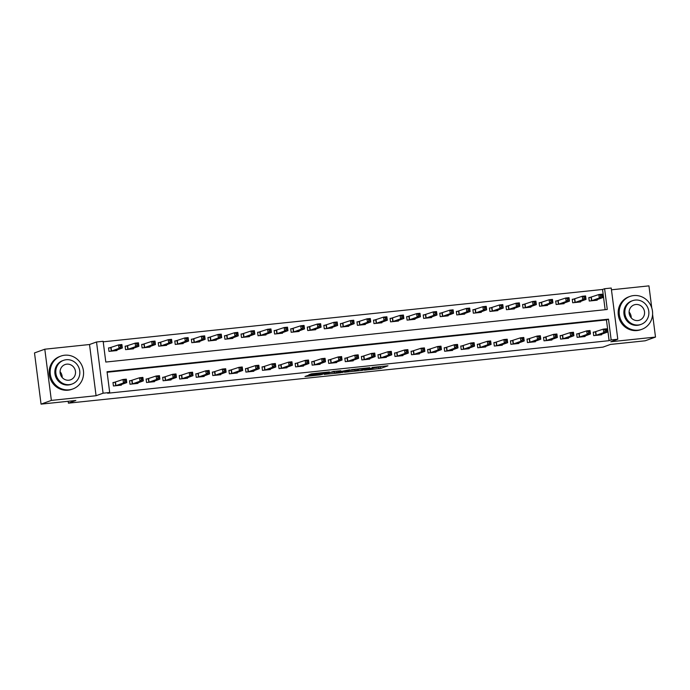 <?xml version="1.0" encoding="UTF-8"?>
<svg xmlns="http://www.w3.org/2000/svg" width="690" height="690" viewBox="0 0 690 690"><rect width="100%" height="100%" fill="white"/><g stroke="black" fill="none" stroke-linecap="round" stroke-linejoin="round"><path stroke-width="1.03" d="M364.484 370.185L380.63 368.46L387.97 365.795L372.005 367.468L377.283 367.322L368.244 368.822L372.919 368.891L364.484 370.185M307.844 375.464L304.997 376.49L320.341 374.886L329.389 371.936L311.38 373.851L308.853 374.782L309.81 374.756L326.422 372.514L321.471 374.342L307.844 375.464M109.701 392.498L103.077 393.197L96.522 341.99L103.146 341.3L105.803 362.052L607.269 309.482L604.604 288.722L611.228 288.032L617.792 339.23L611.168 339.929L608.502 319.168L107.045 371.738L109.701 392.498L107.64 393.24L609.106 340.67L611.168 339.929M617.792 339.23L610.788 341.757L655.5 337.074L645.202 340.791L610.426 344.439L603.008 347.113L68.422 403.158L75.84 400.485L41.055 404.133L51.362 400.407L96.074 395.724L103.077 393.197M344.543 372.246L362.491 370.358L369.831 367.692L351.822 369.616L344.543 372.246M340.558 372.764L324.257 374.403L333.305 371.453L340.826 370.737L338.712 371.85L349.709 369.78L342.266 372.479L340.524 372.497M41.055 404.133L34.5 352.926L44.798 349.209L51.362 400.407M655.5 337.074L652.585 314.338M651.774 307.981L648.945 285.867L611.461 289.8M609.106 340.67L606.45 319.91L107.114 372.264M595.401 331.942L593.245 332.166L593.693 335.625L601.637 334.788L601.568 334.219M578.841 333.675L576.685 333.9L577.133 337.358L585.077 336.53L585.008 335.961M562.281 335.409L560.125 335.633L560.565 339.101L568.517 338.264L568.448 337.695M545.721 337.151L543.565 337.376L544.005 340.834L551.957 339.998L551.888 339.428M529.161 338.885L527.005 339.109L527.445 342.568L535.397 341.74L535.319 341.171M512.601 340.619L510.445 340.843L510.885 344.301L518.837 343.473L518.759 342.904M496.041 342.352L493.885 342.585L494.325 346.044L502.277 345.207L502.199 344.638M479.472 344.094L477.325 344.319L477.765 347.777L485.717 346.941L485.639 346.38M462.912 345.828L460.756 346.052L461.205 349.511L469.148 348.683L469.079 348.114M446.352 347.562L444.196 347.795L444.645 351.253L452.588 350.416L452.519 349.847M429.792 349.304L427.636 349.528L428.085 352.987L436.028 352.15L435.959 351.589M413.232 351.038L411.076 351.262L411.525 354.72L419.468 353.892L419.399 353.323M396.672 352.771L394.516 352.995L394.956 356.463L402.908 355.626L402.839 355.057M380.112 354.513L377.956 354.738L378.396 358.196L386.348 357.36L386.279 356.79M363.552 356.247L361.396 356.471L361.836 359.93L369.788 359.102L369.711 358.533M346.992 357.981L344.836 358.205L345.276 361.663L353.228 360.836L353.151 360.266M330.432 359.714L328.276 359.947L328.716 363.406L336.668 362.569L336.591 362M313.864 361.457L311.716 361.681L312.156 365.139L320.108 364.303L320.031 363.742M297.304 363.19L295.147 363.414L295.596 366.873L303.54 366.045L303.471 365.476M280.744 364.924L278.588 365.157L279.036 368.615L286.98 367.779L286.911 367.209M264.184 366.666L262.028 366.89L262.476 370.349L270.42 369.512L270.351 368.952M247.624 368.4L245.468 368.624L245.916 372.082L253.86 371.255L253.791 370.685M231.064 370.133L228.907 370.358L229.347 373.825L237.3 372.988L237.231 372.419M214.504 371.876L212.347 372.1L212.787 375.558L220.74 374.722L220.671 374.153M197.944 373.609L195.788 373.833L196.227 377.292L204.18 376.464L204.102 375.895M181.384 375.343L179.228 375.567L179.667 379.034L187.62 378.198L187.542 377.628M164.824 377.076L162.667 377.309L163.107 380.768L171.06 379.931L170.982 379.362M148.255 378.819L146.108 379.043L146.547 382.502L154.5 381.665L154.422 381.104M131.695 380.552L129.539 380.777L129.987 384.235L137.931 383.407L137.862 382.838M115.135 382.286L112.979 382.519L113.427 385.977L121.371 385.141L121.302 384.572M605.139 309.707L602.543 289.464L103.207 341.817M590.968 297.338L588.812 297.571L589.26 301.03L597.204 300.193L597.135 299.624M574.408 299.081L572.252 299.305L572.7 302.763L580.644 301.927L580.575 301.366M557.848 300.814L555.692 301.038L556.14 304.497L564.084 303.669L564.015 303.1M541.288 302.548L539.132 302.781L539.571 306.239L547.524 305.403L547.455 304.833M524.728 304.29L522.572 304.514L523.011 307.973L530.964 307.136L530.895 306.576M508.168 306.024L506.011 306.248L506.451 309.707L514.404 308.879L514.326 308.309M491.608 307.757L489.452 307.981L489.891 311.449L497.844 310.612L497.766 310.043M475.048 309.5L472.892 309.724L473.331 313.182L481.284 312.346L481.206 311.777M458.479 311.233L456.332 311.457L456.771 314.916L464.724 314.088L464.646 313.519M441.919 312.967L439.763 313.191L440.211 316.658L448.164 315.822L448.086 315.252M425.359 314.709L423.203 314.933L423.651 318.392L431.595 317.555L431.526 316.986M408.799 316.443L406.643 316.667L407.091 320.126L415.035 319.289L414.966 318.728M392.239 318.176L390.083 318.401L390.531 321.859L398.475 321.031L398.406 320.462M375.679 319.91L373.523 320.143L373.963 323.601L381.915 322.765L381.846 322.196M359.119 321.652L356.963 321.876L357.403 325.335L365.355 324.498L365.286 323.938M342.559 323.386L340.403 323.61L340.843 327.069L348.795 326.241L348.717 325.671M325.999 325.119L323.843 325.352L324.283 328.811L332.235 327.974L332.157 327.405M309.439 326.862L307.283 327.086L307.723 330.545L315.675 329.708L315.597 329.139M292.87 328.595L290.723 328.82L291.163 332.278L299.115 331.45L299.037 330.881M276.311 330.329L274.154 330.553L274.603 334.02L282.555 333.184L282.477 332.615M259.751 332.071L257.594 332.295L258.043 335.754L265.986 334.917L265.917 334.348M243.19 333.805L241.034 334.029L241.483 337.488L249.426 336.66L249.357 336.09M226.631 335.538L224.474 335.763L224.923 339.221L232.866 338.393L232.797 337.824M210.071 337.272L207.914 337.505L208.354 340.964L216.306 340.127L216.237 339.558M193.511 339.014L191.354 339.238L191.794 342.697L199.746 341.861L199.677 341.3M176.951 340.748L174.794 340.972L175.234 344.431L183.186 343.603L183.109 343.034M160.391 342.481L158.234 342.714L158.674 346.173L166.626 345.336L166.549 344.767M143.831 344.224L141.674 344.448L142.114 347.907L150.066 347.07L149.989 346.501M127.262 345.957L125.114 346.182L125.554 349.64L133.506 348.812L133.429 348.243M110.702 347.691L108.546 347.915L108.994 351.382L116.946 350.546L116.869 349.977M68.181 401.287L68.422 403.158M96.074 395.724L89.519 344.517L44.798 349.209M89.519 344.517L96.522 341.99M602.543 289.464L604.604 288.722M606.45 319.91L608.502 319.168M376.498 367.589L382.665 366.278M349.606 370.409L354.841 369.866M359.921 370.59L367.546 368.055L359.533 369.176L354.971 370.875L359.921 370.59M354.971 370.875L354.789 369.495L355.747 369.098M334.452 372.005L329.389 372.531M334.754 372.945L343.396 371.608L334.754 372.945L334.572 371.565L334.59 373.048M334.572 371.565L335.521 371.22M595.039 300.392L602.594 297.657L599.282 298.002L598.842 294.544L588.846 297.804M600.498 295.286L598.842 294.544L602.154 294.199L602.594 297.657L601.827 295.147L600.498 295.286L600.68 296.666L601.999 296.528M600.68 296.666L599.282 298.002L591.416 300.805M601.827 295.147L602.154 294.199M593.279 332.399L603.267 329.139L606.579 328.794L607.028 332.252L599.481 335.021M606.432 331.122L607.028 332.252L603.716 332.597L603.267 329.139L604.932 329.88L605.113 331.26L606.432 331.122L606.26 329.742L604.932 329.88M595.841 335.4L603.716 332.597L605.113 331.26M606.579 328.794L606.26 329.742M578.487 302.16L586.034 299.391L582.722 299.736L582.274 296.277L572.286 299.538M583.938 297.019L582.274 296.277L585.586 295.932L586.034 299.391L585.267 296.881L583.938 297.019L584.12 298.408L585.439 298.261M584.12 298.408L582.722 299.736L574.856 302.539M585.267 296.881L585.586 295.932M561.91 303.867L569.474 301.125L566.162 301.478L565.714 298.02L555.726 301.271M567.378 298.753L565.714 298.02L569.026 297.666L569.474 301.125L568.707 298.615L567.378 298.753L567.559 300.141L568.879 300.003M567.559 300.141L566.162 301.478L558.288 304.273M568.707 298.615L569.026 297.666M545.35 305.601L552.914 302.867L549.602 303.212L549.154 299.753L539.166 303.014M550.818 300.495L549.154 299.753L552.466 299.408L552.914 302.867L552.147 300.357L550.818 300.495L551 301.875L552.319 301.737M551 301.875L549.602 303.212L541.728 306.015M552.147 300.357L552.466 299.408M576.719 334.132L586.707 330.872L590.019 330.527L590.468 333.986L582.921 336.755M589.872 332.865L590.468 333.986L587.156 334.339L586.707 330.872L588.372 331.614L588.553 333.003L589.872 332.865L589.7 331.476L588.372 331.614M579.281 337.134L587.156 334.339L588.553 333.003M590.019 330.527L589.7 331.476M560.159 335.875L570.147 332.615L573.459 332.261L573.908 335.728L566.343 338.462M573.312 334.598L573.908 335.728L570.596 336.073L570.147 332.615L571.812 333.356L571.984 334.736L573.312 334.598L573.131 333.21L571.812 333.356M562.721 338.868L570.596 336.073L571.984 334.736M573.459 332.261L573.131 333.21M549.783 340.213L557.339 337.462L554.027 337.807L553.587 334.348L556.899 334.003L557.339 337.462L556.571 334.952L555.252 335.09L555.424 336.47L556.752 336.332M546.161 340.61L554.027 337.807L555.424 336.47M543.591 337.608L553.587 334.348L555.252 335.09M556.899 334.003L556.571 334.952M528.79 307.343L536.354 304.601L533.042 304.946L532.594 301.487L522.597 304.747M534.258 302.229L532.594 301.487L535.906 301.142L536.354 304.601L535.578 302.091L534.258 302.229L534.431 303.609L535.759 303.471M534.431 303.609L533.042 304.946L525.168 307.749M535.578 302.091L535.906 301.142M527.031 339.342L537.027 336.082L540.339 335.737L540.779 339.195L533.241 341.964M540.192 338.065L540.779 339.195L537.467 339.54L537.027 336.082L538.692 336.824L538.864 338.212L540.192 338.065L540.011 336.686L538.692 336.824M529.601 342.344L537.467 339.54L538.864 338.212M540.339 335.737L540.011 336.686M638.121 330.165A17.483 16.603 70.1 0 0 641.838 329.311A17.483 16.603 70.1 0 0 652.102 309.155A17.483 16.603 70.1 0 0 633.687 295.57A17.483 16.603 70.1 0 0 629.961 296.424A17.483 16.603 70.1 0 0 619.706 316.581A17.483 16.603 70.1 0 0 638.121 330.165M629.961 296.424L628.935 296.795A17.483 16.603 70.1 0 0 618.671 316.952A17.483 16.603 70.1 0 0 637.086 330.536A17.483 16.603 70.1 0 0 640.812 329.682L641.838 329.311M641.122 324.36L640.173 324.705A12.593 11.954 -109.9 0 1 637.5 325.318A12.593 11.954 -109.9 0 1 624.243 315.537A12.593 11.954 -109.9 0 1 631.626 301.021L632.575 300.685A12.593 11.954 70.1 0 0 625.192 315.192A12.593 11.954 70.1 0 0 638.448 324.981A12.593 11.954 70.1 0 0 641.122 324.36A12.593 11.954 70.1 0 0 648.514 309.853A12.593 11.954 70.1 0 0 635.257 300.072A12.593 11.954 70.1 0 0 632.575 300.685M635.818 304.497A8.116 7.702 70.1 0 0 629.332 314.243A8.116 7.702 70.1 0 0 639.604 320.151A8.116 7.702 70.1 0 0 635.818 304.497M629.099 312.018A8.116 7.702 -109.9 0 1 631.212 317.857M69.086 389.824A17.483 16.603 70.1 0 0 72.812 388.97A17.483 16.603 70.1 0 0 83.067 368.814A17.483 16.603 70.1 0 0 64.653 355.221A17.483 16.603 70.1 0 0 60.936 356.075A17.483 16.603 70.1 0 0 50.672 376.231A17.483 16.603 70.1 0 0 69.086 389.824M60.936 356.075L59.901 356.445A17.483 16.603 70.1 0 0 49.646 376.611A17.483 16.603 70.1 0 0 68.06 390.195A17.483 16.603 70.1 0 0 71.777 389.341L72.812 388.97M72.096 384.02L71.148 384.365A12.593 11.954 -109.9 0 1 68.465 384.977A12.593 11.954 -109.9 0 1 55.209 375.196A12.593 11.954 -109.9 0 1 62.592 360.68L63.54 360.344A12.593 11.954 70.1 0 0 56.157 374.851A12.593 11.954 70.1 0 0 69.414 384.632A12.593 11.954 70.1 0 0 72.096 384.02A12.593 11.954 70.1 0 0 79.479 369.504A12.593 11.954 70.1 0 0 66.223 359.723A12.593 11.954 70.1 0 0 63.54 360.344M66.792 364.156A8.116 7.702 70.1 0 0 60.306 373.902A8.116 7.702 70.1 0 0 70.57 379.811A8.116 7.702 70.1 0 0 66.792 364.156M60.073 371.677A8.116 7.702 -109.9 0 1 62.178 377.516M512.247 309.103L519.786 306.334L516.474 306.688L516.034 303.221L506.037 306.481M517.698 303.962L516.034 303.221L519.346 302.876L519.786 306.334L519.018 303.824L517.698 303.962L517.871 305.351L519.199 305.213M517.871 305.351L516.474 306.688L508.608 309.482M519.018 303.824L519.346 302.876M495.67 310.811L503.226 308.076L499.914 308.421L499.474 304.963L489.477 308.223M501.138 305.704L499.474 304.963L502.786 304.609L503.226 308.076L502.458 305.558L501.138 305.704L501.311 307.085L502.639 306.947M501.311 307.085L499.914 308.421L492.048 311.216M502.458 305.558L502.786 304.609M479.11 312.544L486.666 309.81L483.354 310.155L482.914 306.696L472.917 309.957M484.578 307.438L482.914 306.696L486.226 306.351L486.666 309.81L485.898 307.3L484.578 307.438L484.751 308.818L486.079 308.68M484.751 308.818L483.354 310.155L475.488 312.958M485.898 307.3L486.226 306.351M462.55 314.286L470.106 311.544L466.794 311.889L466.354 308.43L456.357 311.69M468.01 309.172L466.354 308.43L469.666 308.085L470.106 311.544L469.338 309.034L468.01 309.172L468.191 310.56L469.519 310.422M468.191 310.56L466.794 311.889L458.928 314.692M469.338 309.034L469.666 308.085M446.007 316.046L453.546 313.286L450.234 313.631L449.794 310.172L439.797 313.433M451.45 310.905L449.794 310.172L453.106 309.819L453.546 313.286L452.778 310.767L451.45 310.905L451.631 312.294L452.959 312.156M451.631 312.294L450.234 313.631L442.368 316.425M452.778 310.767L453.106 309.819M510.471 341.084L520.467 337.824L523.779 337.47L524.219 340.929L516.663 343.68M523.632 339.808L524.219 340.929L520.907 341.283L520.467 337.824L522.132 338.557L522.304 339.946L523.632 339.808L523.451 338.419L522.132 338.557M513.041 344.077L520.907 341.283L522.304 339.946M523.779 337.47L523.451 338.419M493.911 342.818L503.907 339.558L507.219 339.213L507.659 342.671L500.103 345.405M507.072 341.541L507.659 342.671L504.347 343.016L503.907 339.558L505.563 340.299L505.744 341.679L507.072 341.541L506.891 340.161L505.563 340.299M496.481 345.819L504.347 343.016L505.744 341.679M507.219 339.213L506.891 340.161M483.543 347.156L491.099 344.405L487.787 344.75L487.347 341.291L490.659 340.946L491.099 344.405L490.331 341.895L489.003 342.033L489.184 343.413L490.512 343.275M479.921 347.553L487.787 344.75L489.184 343.413M477.351 344.552L487.347 341.291L489.003 342.033M490.659 340.946L490.331 341.895M460.791 346.285L470.787 343.034L474.099 342.68L474.539 346.139L467.001 348.907M473.944 345.017L474.539 346.139L471.227 346.492L470.787 343.034L472.443 343.767L472.624 345.155L473.944 345.017L473.771 343.629L472.443 343.767M463.361 349.287L471.227 346.492L472.624 345.155M474.099 342.68L473.771 343.629M444.231 348.027L454.218 344.767L457.53 344.422L457.979 347.881L450.423 350.615M457.384 346.751L457.979 347.881L454.667 348.226L454.218 344.767L455.883 345.509L456.064 346.889L457.384 346.751L457.211 345.371L455.883 345.509M446.801 351.02L454.667 348.226L456.064 346.889M457.53 344.422L457.211 345.371M429.43 317.754L436.986 315.02L433.674 315.365L433.234 311.906L423.237 315.166M434.89 312.648L433.234 311.906L436.546 311.561L436.986 315.02L436.218 312.51L434.89 312.648L435.071 314.028L436.391 313.89M435.071 314.028L433.674 315.365L425.808 318.168M436.218 312.51L436.546 311.561M427.671 349.761L437.658 346.501L440.97 346.156L441.419 349.614L433.855 352.357M440.824 348.485L441.419 349.614L438.107 349.959L437.658 346.501L439.323 347.243L439.504 348.623L440.824 348.485L440.651 347.105L439.323 347.243M430.241 352.763L438.107 349.959L439.504 348.623M440.97 346.156L440.651 347.105M412.862 319.496L420.426 316.753L417.114 317.098L416.665 313.639L406.677 316.9M418.33 314.381L416.665 313.639L419.977 313.295L420.426 316.753L419.658 314.243L418.33 314.381L418.511 315.77L419.831 315.623M418.511 315.77L417.114 317.098L409.248 319.901M419.658 314.243L419.977 313.295M411.111 351.495L421.098 348.234L424.41 347.889L424.859 351.348L417.295 354.099M424.264 350.227L424.859 351.348L421.547 351.702L421.098 348.234L422.763 348.976L422.944 350.365L424.264 350.227L424.091 348.838L422.763 348.976M413.672 354.496L421.547 351.702L422.944 350.365M424.41 347.889L424.091 348.838M396.302 321.23L403.866 318.487L400.554 318.84L400.105 315.382L390.117 318.633M401.77 316.115L400.105 315.382L403.417 315.028L403.866 318.487L403.098 315.977L401.77 316.115L401.951 317.504L403.271 317.365M401.951 317.504L400.554 318.84L392.679 321.635M403.098 315.977L403.417 315.028M394.551 353.237L404.538 349.977L407.85 349.623L408.299 353.09L400.752 355.85M407.704 351.96L408.299 353.09L404.987 353.435L404.538 349.977L406.203 350.718L406.376 352.098L407.704 351.96L407.523 350.572L406.203 350.718M397.112 356.23L404.987 353.435L406.376 352.098M407.85 349.623L407.523 350.572M379.759 322.989L387.306 320.229L383.994 320.574L383.545 317.115L373.557 320.376M385.21 317.857L383.545 317.115L386.857 316.77L387.306 320.229L386.538 317.719L385.21 317.857L385.391 319.237L386.711 319.099M385.391 319.237L383.994 320.574L376.119 323.377M386.538 317.719L386.857 316.77M377.982 354.971L387.978 351.71L391.29 351.365L391.73 354.824L384.192 357.584M391.144 353.694L391.73 354.824L388.418 355.169L387.978 351.71L389.643 352.452L389.815 353.832L391.144 353.694L390.963 352.314L389.643 352.452M380.552 357.972L388.418 355.169L389.815 353.832M391.29 351.365L390.963 352.314M363.182 324.705L370.746 321.963L367.434 322.308L366.985 318.849L356.989 322.109M368.65 319.591L366.985 318.849L370.297 318.504L370.746 321.963L369.969 319.453L368.65 319.591L368.822 320.971L370.151 320.833M368.822 320.971L367.434 322.308L359.559 325.111M369.969 319.453L370.297 318.504M361.422 356.704L371.418 353.444L374.73 353.099L375.17 356.558L367.632 359.326M374.584 355.428L375.17 356.558L371.858 356.903L371.418 353.444L373.083 354.186L373.255 355.574L374.584 355.428L374.403 354.048L373.083 354.186M363.992 359.706L371.858 356.903L373.255 355.574M374.73 353.099L374.403 354.048M346.622 326.439L354.177 323.696L350.865 324.05L350.425 320.583L340.429 323.843M352.09 321.324L350.425 320.583L353.737 320.238L354.177 323.696L353.409 321.186L352.09 321.324L352.262 322.713L353.591 322.575M352.262 322.713L350.865 324.05L342.999 326.844M353.409 321.186L353.737 320.238M344.862 358.446L354.858 355.186L358.17 354.832L358.61 358.291L351.072 361.06M358.024 357.17L358.61 358.291L355.298 358.645L354.858 355.186L356.523 355.919L356.696 357.308L358.024 357.17L357.843 355.781L356.523 355.919M347.432 361.439L355.298 358.645L356.696 357.308M358.17 354.832L357.843 355.781M330.062 328.173L337.617 325.439L334.305 325.784L333.865 322.325L323.869 325.585M335.53 323.067L333.865 322.325L337.177 321.98L337.617 325.439L336.849 322.92L335.53 323.067L335.702 324.447L337.031 324.309M335.702 324.447L334.305 325.784L326.439 328.578M336.849 322.92L337.177 321.98M313.519 329.941L321.057 327.172L317.745 327.517L317.305 324.059L307.309 327.319M318.97 324.8L317.305 324.059L320.617 323.714L321.057 327.172L320.289 324.662L318.97 324.8L319.142 326.18L320.471 326.042M319.142 326.18L317.745 327.517L309.879 330.32M320.289 324.662L320.617 323.714M296.942 331.649L304.497 328.906L301.185 329.251L300.745 325.792L290.749 329.052M302.401 326.534L300.745 325.792L304.057 325.447L304.497 328.906L303.729 326.396L302.401 326.534L302.582 327.923L303.911 327.785M302.582 327.923L301.185 329.251L293.319 332.054M303.729 326.396L304.057 325.447M280.382 333.382L287.937 330.648L284.625 330.993L284.185 327.534L274.189 330.795M285.841 328.268L284.185 327.534L287.497 327.181L287.937 330.648L287.169 328.13L285.841 328.268L286.022 329.656L287.351 329.518M286.022 329.656L284.625 330.993L276.759 333.788M287.169 328.13L287.497 327.181M263.822 335.116L271.377 332.382L268.065 332.727L267.625 329.268L257.629 332.528M269.281 330.01L267.625 329.268L270.937 328.923L271.377 332.382L270.609 329.872L269.281 330.01L269.462 331.39L270.782 331.252M269.462 331.39L268.065 332.727L260.199 335.53M270.609 329.872L270.937 328.923M247.27 336.884L254.817 334.115L251.505 334.46L251.056 331.002L241.069 334.262M252.721 331.743L251.056 331.002L254.369 330.657L254.817 334.115L254.049 331.605L252.721 331.743L252.902 333.132L254.222 332.985M252.902 333.132L251.505 334.46L243.639 337.263M254.049 331.605L254.369 330.657M230.693 338.592L238.257 335.849L234.945 336.203L234.496 332.744L224.509 335.995M236.161 333.477L234.496 332.744L237.809 332.39L238.257 335.849L237.489 333.339L236.161 333.477L236.342 334.866L237.662 334.728M236.342 334.866L234.945 336.203L227.07 338.997M237.489 333.339L237.809 332.39M214.15 340.351L221.697 337.591L218.385 337.936L217.937 334.478L207.949 337.738M219.601 335.219L217.937 334.478L221.249 334.132L221.697 337.591L220.929 335.081L219.601 335.219L219.782 336.599L221.102 336.461M219.782 336.599L218.385 337.936L210.51 340.739M220.929 335.081L221.249 334.132M197.59 342.093L205.137 339.325L201.825 339.67L201.376 336.211L191.38 339.471M203.041 336.953L201.376 336.211L204.689 335.866L205.137 339.325L204.361 336.815L203.041 336.953L203.214 338.333L204.542 338.195M203.214 338.333L201.825 339.67L193.95 342.473M204.361 336.815L204.689 335.866M328.302 360.18L338.298 356.92L341.61 356.575L342.05 360.033L334.512 362.793M341.464 358.904L342.05 360.033L338.738 360.378L338.298 356.92L339.954 357.662L340.136 359.041L341.464 358.904L341.283 357.524L339.954 357.662M330.872 363.182L338.738 360.378L340.136 359.041M341.61 356.575L341.283 357.524M311.742 361.914L321.738 358.653L325.05 358.308L325.49 361.767L317.952 364.536M324.904 360.637L325.49 361.767L322.178 362.112L321.738 358.653L323.394 359.395L323.576 360.775L324.904 360.637L324.723 359.257L323.394 359.395M314.312 364.915L322.178 362.112L323.576 360.775M325.05 358.308L324.723 359.257M295.182 363.647L305.178 360.396L308.49 360.042L308.93 363.501L301.392 366.269M308.335 362.379L308.93 363.501L305.618 363.854L305.178 360.396L306.834 361.129L307.015 362.517L308.335 362.379L308.163 360.991L306.834 361.129M297.752 366.649L305.618 363.854L307.015 362.517M308.49 360.042L308.163 360.991M278.622 365.389L288.61 362.129L291.922 361.784L292.37 365.243L284.823 368.003M291.775 364.113L292.37 365.243L289.058 365.588L288.61 362.129L290.274 362.871L290.456 364.251L291.775 364.113L291.603 362.733L290.274 362.871M281.192 368.382L289.058 365.588L290.456 364.251M291.922 361.784L291.603 362.733M262.062 367.123L272.05 363.863L275.362 363.518L275.81 366.977L268.263 369.745M275.215 365.847L275.81 366.977L272.498 367.322L272.05 363.863L273.714 364.605L273.896 365.985L275.215 365.847L275.043 364.467L273.714 364.605M264.632 370.125L272.498 367.322L273.896 365.985M275.362 363.518L275.043 364.467M245.502 368.857L255.49 365.596L258.802 365.252L259.25 368.71L251.703 371.479M258.655 367.589L259.25 368.71L255.938 369.064L255.49 365.596L257.154 366.338L257.336 367.727L258.655 367.589L258.483 366.2L257.154 366.338M248.064 371.858L255.938 369.064L257.336 367.727M258.802 365.252L258.483 366.2M228.942 370.599L238.93 367.339L242.242 366.985L242.69 370.452L235.143 373.212M242.095 369.322L242.69 370.452L239.378 370.797L238.93 367.339L240.594 368.081L240.767 369.461L242.095 369.322L241.914 367.934L240.594 368.081M231.504 373.592L239.378 370.797L240.767 369.461M242.242 366.985L241.914 367.934M212.373 372.333L222.37 369.072L225.682 368.727L226.122 372.186L218.583 374.946M225.535 371.056L226.122 372.186L222.81 372.531L222.37 369.072L224.034 369.814L224.207 371.194L225.535 371.056L225.354 369.676L224.034 369.814M214.944 375.334L222.81 372.531L224.207 371.194M225.682 368.727L225.354 369.676M195.813 374.066L205.81 370.806L209.122 370.461L209.562 373.92L202.023 376.688M208.975 372.798L209.562 373.92L206.25 374.265L205.81 370.806L207.474 371.548L207.647 372.936L208.975 372.798L208.794 371.41L207.474 371.548M198.384 377.068L206.25 374.265L207.647 372.936M209.122 370.461L208.794 371.41M181.03 343.827L188.568 341.058L185.256 341.412L184.817 337.945L174.82 341.205M186.481 338.687L184.817 337.945L188.129 337.6L188.568 341.058L187.801 338.548L186.481 338.687L186.654 340.075L187.982 339.937M186.654 340.075L185.256 341.412L177.39 344.207M187.801 338.548L188.129 337.6M179.253 375.809L189.25 372.548L192.562 372.195L193.002 375.653L185.463 378.422M192.415 374.532L193.002 375.653L189.69 376.007L189.25 372.548L190.914 373.281L191.087 374.67L192.415 374.532L192.234 373.143L190.914 373.281M181.824 378.801L189.69 376.007L191.087 374.67M192.562 372.195L192.234 373.143M164.47 345.561L172.008 342.801L168.696 343.146L168.257 339.687L158.26 342.947M169.921 340.429L168.257 339.687L171.569 339.342L172.008 342.801L171.241 340.291L169.921 340.429L170.094 341.809L171.422 341.671M170.094 341.809L168.696 343.146L160.83 345.94M171.241 340.291L171.569 339.342M162.693 377.542L172.69 374.282L176.002 373.937L176.442 377.396L168.903 380.156M175.855 376.266L176.442 377.396L173.13 377.74L172.69 374.282L174.346 375.024L174.527 376.404L175.855 376.266L175.674 374.886L174.346 375.024M165.264 380.544L173.13 377.74L174.527 376.404M176.002 373.937L175.674 374.886M147.91 347.303L155.448 344.534L152.136 344.879L151.697 341.421L141.7 344.681M153.361 342.162L151.697 341.421L155.008 341.076L155.448 344.534L154.681 342.024L153.361 342.162L153.534 343.542L154.862 343.404M153.534 343.542L152.136 344.879L144.27 347.682M154.681 342.024L155.008 341.076M146.133 379.276L156.13 376.015L159.442 375.671L159.882 379.129L152.343 381.898M159.295 377.999L159.882 379.129L156.57 379.474L156.13 376.015L157.786 376.757L157.967 378.146L159.295 377.999L159.114 376.619L157.786 376.757M148.704 382.277L156.57 379.474L157.967 378.146M159.442 375.671L159.114 376.619M131.35 349.037L138.888 346.268L135.576 346.622L135.137 343.154L125.14 346.415M136.792 343.896L135.137 343.154L138.449 342.809L138.888 346.268L138.121 343.758L136.792 343.896L136.974 345.285L138.302 345.147M136.974 345.285L135.576 346.622L127.71 349.416M138.121 343.758L138.449 342.809M129.573 381.009L139.57 377.758L142.882 377.404L143.322 380.863L135.783 383.631M142.726 379.741L143.322 380.863L140.01 381.216L139.57 377.758L141.226 378.491L141.407 379.88L142.726 379.741L142.554 378.353L141.226 378.491M132.144 384.011L140.01 381.216L141.407 379.88M142.882 377.404L142.554 378.353M114.79 350.77L122.328 348.01L119.016 348.355L118.576 344.897L108.58 348.157M120.233 345.638L118.576 344.897L121.888 344.543L122.328 348.01L121.561 345.492L120.233 345.638L120.414 347.018L121.742 346.88M120.414 347.018L119.016 348.355L111.15 351.15M121.561 345.492L121.888 344.543M113.013 382.752L123.001 379.491L126.313 379.146L126.762 382.605L119.206 385.339M126.167 381.475L126.762 382.605L123.45 382.95L123.001 379.491L124.666 380.233L124.847 381.613L126.167 381.475L125.994 380.095L124.666 380.233M115.584 385.753L123.45 382.95L124.847 381.613M126.313 379.146L125.994 380.095M380.449 367.071L380.63 368.46M378.75 367.356L378.922 368.745M362.431 369.918L362.491 370.358M359.473 368.71L359.533 369.176M354.988 369.374L355.169 370.754M337.703 370.987L337.815 371.841M342.206 372.039L342.266 372.479M336.289 371.142L336.444 372.333M317.987 373.057L318.081 373.782M316.27 373.238L316.374 374.066M321.988 374.153L322.04 374.601M591.339 297.252L591.779 300.711M591.089 297.312L591.537 300.78M595.962 335.375L595.522 331.916M596.212 335.305L595.772 331.847M574.779 298.986L575.218 302.444M574.529 299.055L574.968 302.513M558.219 300.719L558.659 304.187M557.968 300.788L558.408 304.247M541.659 302.462L542.099 305.92M541.409 302.522L541.848 305.981M579.402 337.108L578.962 333.649M579.652 337.039L579.212 333.581M562.842 338.842L562.402 335.383M563.092 338.781L562.652 335.323M546.282 340.584L545.842 337.125M546.532 340.515L546.092 337.056M525.099 304.195L525.539 307.654M524.849 304.264L525.288 307.723M529.722 342.318L529.282 338.859M529.972 342.249L529.532 338.79M508.539 305.929L508.979 309.387M508.289 305.998L508.728 309.456M491.97 307.671L492.418 311.13M491.729 307.731L492.168 311.19M475.41 309.405L475.859 312.863M475.16 309.474L475.608 312.932M458.85 311.138L459.298 314.597M458.6 311.207L459.048 314.666M442.29 312.88L442.739 316.339M442.04 312.941L442.488 316.399M513.162 344.051L512.713 340.593M513.412 343.991L512.963 340.532M496.602 345.794L496.153 342.326M496.852 345.724L496.403 342.266M480.042 347.527L479.593 344.069M480.292 347.458L479.843 344M463.482 349.261L463.033 345.802M463.732 349.2L463.283 345.733M446.913 350.994L446.473 347.536M447.163 350.934L446.723 347.475M425.73 314.614L426.17 318.073M425.48 314.674L425.928 318.142M430.353 352.737L429.913 349.278M430.603 352.668L430.163 349.209M409.17 316.348L409.61 319.806M408.92 316.417L409.36 319.875M413.793 354.47L413.353 351.012M414.043 354.401L413.603 350.943M392.61 318.081L393.05 321.549M392.36 318.15L392.8 321.609M397.233 356.204L396.793 352.745M397.483 356.144L397.043 352.685M376.05 319.824L376.49 323.282M375.8 319.884L376.24 323.351M380.673 357.946L380.233 354.488M380.923 357.877L380.483 354.419M359.49 321.557L359.93 325.016M359.24 321.626L359.68 325.085M364.113 359.68L363.673 356.221M364.363 359.611L363.923 356.152M342.93 323.291L343.37 326.758M342.68 323.36L343.12 326.819M347.553 361.413L347.105 357.955M347.803 361.353L347.355 357.894M326.361 325.033L326.81 328.492M326.12 325.094L326.56 328.552M309.801 326.767L310.25 330.225M309.551 326.836L310 330.294M293.241 328.5L293.69 331.959M292.991 328.569L293.44 332.028M276.681 330.243L277.13 333.701M276.431 330.303L276.88 333.762M260.121 331.976L260.561 335.435M259.871 332.045L260.32 335.504M243.561 333.71L244.001 337.169M243.311 333.779L243.751 337.238M227.001 335.452L227.441 338.911M226.751 335.513L227.191 338.971M210.441 337.186L210.881 340.644M210.191 337.246L210.631 340.713M193.881 338.919L194.321 342.378M193.631 338.988L194.071 342.447M330.993 363.156L330.545 359.688M331.243 363.087L330.795 359.628M314.433 364.889L313.985 361.431M314.683 364.82L314.235 361.362M297.873 366.623L297.424 363.164M298.123 366.562L297.675 363.095M281.304 368.356L280.865 364.898M281.555 368.296L281.115 364.838M264.744 370.099L264.305 366.64M264.995 370.03L264.555 366.571M248.184 371.832L247.745 368.374M248.435 371.763L247.995 368.305M231.624 373.566L231.185 370.107M231.874 373.506L231.435 370.047M215.064 375.308L214.625 371.85M215.315 375.239L214.875 371.781M198.504 377.042L198.065 373.583M198.755 376.973L198.315 373.514M177.321 340.653L177.761 344.12M177.071 340.722L177.511 344.181M181.944 378.776L181.496 375.317M182.195 378.715L181.746 375.257M160.753 342.395L161.201 345.854M160.511 342.456L160.951 345.914M165.384 380.518L164.936 377.051M165.635 380.449L165.186 376.99M144.193 344.129L144.641 347.588M143.943 344.198L144.391 347.656M148.824 382.251L148.376 378.793M149.075 382.182L148.626 378.724M127.633 345.863L128.081 349.321M127.383 345.932L127.831 349.39M132.264 383.985L131.816 380.526M132.514 383.925L132.066 380.457M111.073 347.605L111.521 351.063M110.823 347.665L111.271 351.124M115.696 385.727L115.256 382.26M115.946 385.658L115.506 382.2M337.643 370.996L337.755 371.876"/></g></svg>
